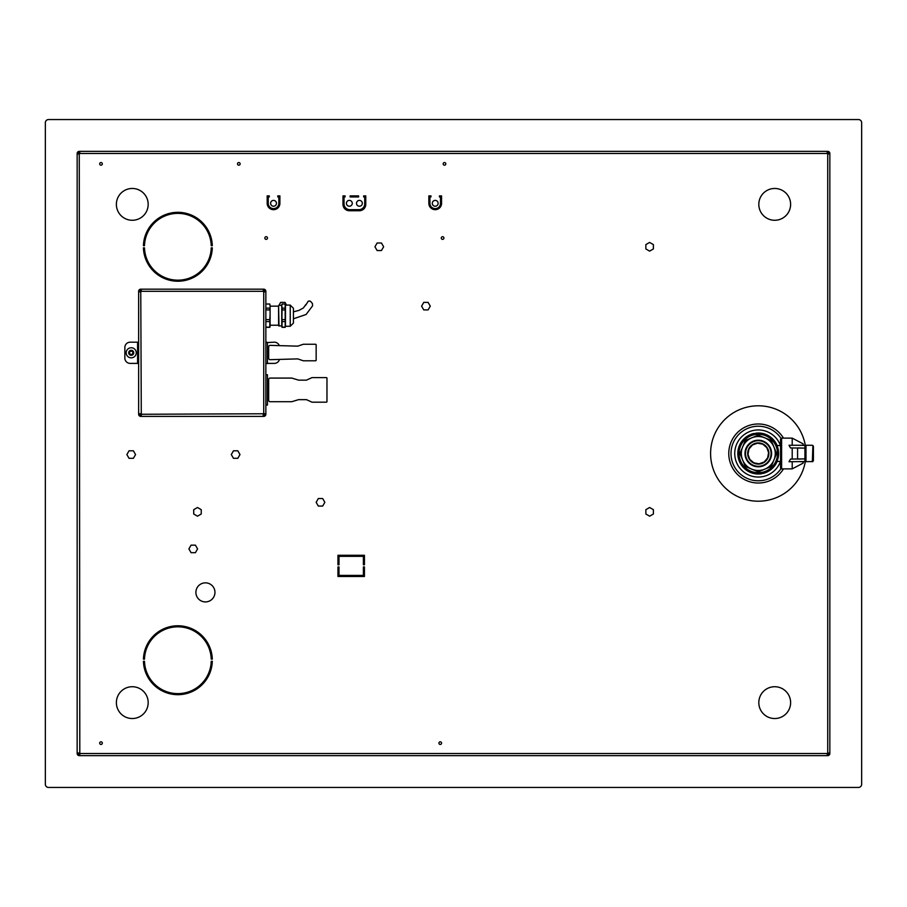 <?xml version="1.0" encoding="UTF-8"?>
<svg xmlns="http://www.w3.org/2000/svg" width="907" height="907" viewBox="0 0 907 907"><rect width="100%" height="100%" fill="white"/><g stroke="black" fill="none" stroke-linecap="round" stroke-linejoin="round"><path stroke-width="1.36" d="M783.489 468.874A29.523 29.523 0 0 1 729.137 458.171A29.523 29.523 0 0 1 783.489 438.126M805.28 445.28A47.708 47.708 0 0 0 746.552 407.266A47.708 47.708 0 0 0 756.733 501.186A47.708 47.708 0 0 0 805.28 461.72M790.621 204.37A15.907 15.907 0 0 0 766.766 190.595A15.907 15.907 0 0 0 766.766 218.145A15.907 15.907 0 0 0 790.621 204.37M148.181 702.63A15.907 15.907 0 0 0 124.327 688.855A15.907 15.907 0 0 0 124.327 716.405A15.907 15.907 0 0 0 148.181 702.63M780.553 461.448L776.97 461.448M777.707 459.43L778.353 456.561M781.607 468.874L781.607 438.126L780.553 439.192L780.553 467.808A1.066 1.066 0 0 0 781.607 468.874L792.208 468.874L792.208 461.72M792.208 447.933L792.208 459.067M804.928 448.103L790.507 447.933L789.022 445.28L805.994 445.28L805.994 461.72L804.928 460.518M792.208 445.28L792.208 438.126L803.058 443.806L803.341 445.28M804.928 461.55L789.022 461.72L790.507 459.067L804.928 458.897M800.212 459.067L797.582 459.067L797.582 447.933L800.212 447.933M800.28 461.72L812.887 461.572M804.928 446.482L804.928 460.654M812.887 445.428L812.355 461.72L813.409 460.654L813.409 446.482M804.928 445.45L800.28 445.28M803.058 461.72L803.058 463.194L803.341 461.72M759.635 473.76L761.608 473.522L759.635 473.964M759.715 473.749L760.928 473.624L759.715 473.749M762.084 473.443L760.984 473.624L762.084 473.443M757.141 473.987L757.141 473.771A20.305 20.305 0 0 0 757.617 473.794L757.617 473.998A20.51 20.51 0 0 1 757.141 473.987L755.191 473.783M750.951 472.434A20.305 20.305 0 0 0 752.232 472.876L753.434 473.216L752.232 473.103A20.51 20.51 0 0 1 750.951 472.66L750.951 472.434M752.889 473.295L753.513 473.454M753.434 473.431L752.288 473.114L753.864 473.318M764.998 472.66L762.594 473.341M753.264 433.829L752.561 434.022M753.422 433.569L753.422 433.784A20.305 20.305 0 0 0 751.586 434.34L751.586 434.113A20.51 20.51 0 0 1 753.422 433.569L753.785 433.489M763.762 433.954L763.762 433.954A20.305 20.305 0 0 1 763.807 433.965L762.379 433.614L763.807 433.739A20.51 20.51 0 0 1 765.213 434.192L765.213 434.419M759.295 433.013L759.295 433.229A20.305 20.305 0 0 0 758.83 433.206L758.83 432.99A20.51 20.51 0 0 1 759.295 433.013L761.245 433.206A20.51 20.51 0 0 1 761.755 433.285L761.755 433.501A20.305 20.305 0 0 0 761.245 433.421L761.245 433.206M756.812 433.251L754.828 433.489L756.812 433.036M756.721 433.263L755.52 433.387L756.721 433.263M758.286 473.805A20.305 20.305 0 0 0 778.591 453.5A20.305 20.305 0 0 0 758.286 433.195A20.305 20.305 0 0 0 737.981 453.5A20.305 20.305 0 0 0 758.286 473.805A20.305 20.305 0 0 0 778.591 453.5A20.305 20.305 0 0 0 758.286 433.195A20.305 20.305 0 0 0 737.981 453.5A20.305 20.305 0 0 0 758.286 473.805M776.641 453.5L771.267 466.481L758.286 471.855L745.305 466.481L739.931 453.5L745.305 440.519L758.286 435.145L771.267 440.519L776.641 453.5M773.954 447.004A16.961 16.961 0 0 0 742.618 447.004A16.961 16.961 0 0 0 764.782 469.168A16.961 16.961 0 0 0 773.954 447.004A16.961 16.961 0 0 1 773.954 459.996A16.961 16.961 0 0 0 773.954 447.004M758.286 466.81A13.31 13.31 0 0 0 771.596 453.5A13.31 13.31 0 0 0 758.286 440.19A13.31 13.31 0 0 0 744.976 453.5A13.31 13.31 0 0 0 758.286 466.81M745.509 453.5A12.789 12.789 0 0 0 758.286 466.289A12.789 12.789 0 0 0 771.075 453.5A12.789 12.789 0 0 0 758.286 440.711A12.789 12.789 0 0 0 745.509 453.5M747.685 453.5A10.601 10.601 0 0 0 758.286 464.101A10.601 10.601 0 0 0 768.887 453.5A10.601 10.601 0 0 0 758.286 442.899A10.601 10.601 0 0 0 747.685 453.5M760.984 473.839L759.692 473.964M760.916 473.839L761.608 473.737L760.916 473.839M753.139 473.137L752.232 472.876M763.785 473.046L763.048 473.454M763.785 473.261L764.522 473.046M752.674 433.773L753.388 433.58L752.674 433.773M752.561 433.807L753.264 433.614M763.762 433.727L762.379 433.399L763.762 433.727A20.51 20.51 0 0 1 763.773 433.739L763.309 433.614M746.767 447.967A12.789 12.789 0 0 1 754.057 441.437M758.286 440.711A12.789 12.789 0 0 1 763.819 441.981M753.808 462.819L759.068 463.806L764.125 462.037L767.605 457.978L768.592 452.718L766.823 447.673L762.764 444.181L757.504 443.194L752.459 444.963L748.967 449.022L747.98 454.282L749.749 459.327L753.808 462.819M267.452 400.066L268.665 400.066M267.452 379.716L268.665 379.716M268.665 400.225L268.665 379.557A1.485 1.485 0 0 1 270.15 378.072L291.782 378.072L298.562 380.135L306.464 380.135L312.031 377.595L326.339 377.595A0.635 0.635 0 0 1 326.974 378.23L326.974 401.552A0.635 0.635 0 0 1 326.339 402.186L312.031 402.186L306.464 399.647L298.562 399.647L291.782 401.71L270.15 401.71A1.485 1.485 0 0 1 268.665 400.225M265.853 374.727L267.452 374.727L267.452 405.055L265.853 405.055M265.853 342.563L267.452 342.563L267.452 363.548L265.853 363.548M263.733 413.751L263.733 289.174A2.12 2.12 0 0 1 265.853 291.306L265.853 414.272A2.12 2.12 0 0 1 263.733 416.392L141.288 416.392L141.288 414.272L265.853 413.751M265.853 414.272L264.799 413.751M264.799 291.827L264.799 291.306A1.066 1.066 0 0 0 263.733 290.24L263.506 290.24M79.272 154.009L79.805 755.633L827.195 755.633L827.195 753.513L829.848 752.991L829.848 154.009L827.195 153.487L827.195 151.367L79.805 151.367L79.272 154.009L77.152 153.487A2.12 2.12 0 0 1 79.272 151.367L79.51 152.546M305.75 305.183L308.165 301.283A4.127 3.447 -90 0 1 310.477 301.283L312.439 303.516L312.598 305.806L306.113 314.48L293.426 318.788M205.424 601.919A9.546 9.546 0 0 1 197.17 587.611A9.546 9.546 0 0 1 213.689 587.611A9.546 9.546 0 0 1 205.424 601.919M143.431 659.162A34.455 34.455 0 0 1 177.863 625.773A34.455 34.455 0 0 1 212.306 659.162L211.24 659.162A33.389 33.389 0 0 0 177.863 626.828A33.389 33.389 0 0 0 144.485 659.162L143.431 659.162M211.24 245.718A33.389 33.389 0 0 0 177.863 213.383A33.389 33.389 0 0 0 144.485 245.718L143.431 245.718A34.455 34.455 0 0 1 177.863 212.317A34.455 34.455 0 0 1 212.306 245.718L211.24 245.718M653.391 244.607L653.391 248.949L649.627 251.126L645.863 248.949L645.863 244.607L649.627 242.43L653.391 244.607M423.762 309.911L421.596 306.147L423.762 302.382L428.104 302.382L430.281 306.147L428.104 309.911L423.762 309.911M381.462 243.008L383.638 246.772L381.462 250.536L377.119 250.536L374.942 246.772L377.119 243.008L381.462 243.008M324.853 502.308L322.677 506.072L318.334 506.072L316.158 502.308L318.334 498.544L322.677 498.544L324.853 502.308M239.992 454.566L237.815 458.318L233.473 458.318L231.296 454.566L233.473 450.802L237.815 450.802L239.992 454.566M339.003 566.932L339.003 575.412L363.39 575.412L363.39 566.932L364.444 566.932L364.444 576.478L337.948 576.478L337.948 566.932L339.003 566.932M441.573 203.304A6.36 6.36 0 0 1 435.213 209.676A6.36 6.36 0 0 1 428.852 203.304L428.852 195.889L430.972 195.889L430.972 196.944L429.907 196.944L429.907 203.304A5.306 5.306 0 0 0 435.213 208.61A5.306 5.306 0 0 0 440.519 203.304L440.519 196.944L439.453 196.944L439.453 195.889L441.573 195.889L441.573 203.304M273.54 206.229A2.914 2.914 0 0 1 271.023 201.853A2.914 2.914 0 0 1 276.068 201.853A2.914 2.914 0 0 1 273.54 206.229M359.41 206.229A2.914 2.914 0 0 1 356.893 201.853A2.914 2.914 0 0 1 361.938 201.853A2.914 2.914 0 0 1 359.41 206.229M440.246 744.454A1.326 1.326 0 0 1 439.101 742.47A1.326 1.326 0 0 1 441.392 742.47A1.326 1.326 0 0 1 440.246 744.454M444.487 165.199A1.326 1.326 0 0 1 443.342 163.215A1.326 1.326 0 0 1 445.632 163.215A1.326 1.326 0 0 1 444.487 165.199M101.006 165.199A1.326 1.326 0 0 1 99.861 163.215A1.326 1.326 0 0 1 102.151 163.215A1.326 1.326 0 0 1 101.006 165.199M442.593 239.369A1.326 1.326 0 0 1 441.448 237.373A1.326 1.326 0 0 1 443.738 237.373A1.326 1.326 0 0 1 442.593 239.369M266.159 239.369A1.326 1.326 0 0 1 265.014 237.373A1.326 1.326 0 0 1 267.316 237.373A1.326 1.326 0 0 1 266.159 239.369M238.824 165.199A1.326 1.326 0 0 1 237.679 163.215A1.326 1.326 0 0 1 239.97 163.215A1.326 1.326 0 0 1 238.824 165.199M101.006 744.454A1.326 1.326 0 0 1 99.861 742.47A1.326 1.326 0 0 1 102.151 742.47A1.326 1.326 0 0 1 101.006 744.454M350.136 195.889L358.616 195.889L358.616 196.944L350.136 196.944L350.136 195.889M349.342 206.229A2.914 2.914 0 0 1 346.814 201.853A2.914 2.914 0 0 1 351.871 201.853A2.914 2.914 0 0 1 349.342 206.229M435.213 206.229A2.914 2.914 0 0 1 432.684 201.853A2.914 2.914 0 0 1 437.741 201.853A2.914 2.914 0 0 1 435.213 206.229M279.9 203.304A6.36 6.36 0 0 1 273.54 209.676A6.36 6.36 0 0 1 267.18 203.304L267.18 195.889L269.3 195.889L269.3 196.944L268.245 196.944L268.245 203.304A5.306 5.306 0 0 0 273.54 208.61A5.306 5.306 0 0 0 278.846 203.304L278.846 196.944L277.78 196.944L277.78 195.889L279.9 195.889L279.9 203.304M364.444 555.277L364.444 564.812L363.39 564.812L363.39 556.331L339.003 556.331L339.003 564.812L337.948 564.812L337.948 555.277L364.444 555.277M188.894 548.916L191.071 545.152L195.413 545.152L197.579 548.916L195.413 552.68L191.071 552.68L188.894 548.916M278.914 305.387L280.648 302.382L284.991 302.382L286.555 305.092M201.241 514.02L197.477 516.185L193.713 514.02L193.713 509.666L197.477 507.501L201.241 509.666L201.241 514.02M129.043 458.318L126.878 454.566L129.043 450.802L133.397 450.802L135.562 454.566L133.397 458.318L129.043 458.318M653.391 509.666L653.391 514.02L649.627 516.185L645.863 514.02L645.863 509.666L649.627 507.501L653.391 509.666M344.036 203.837A5.827 5.827 0 0 0 349.875 209.676L358.889 209.676A5.827 5.827 0 0 0 364.716 203.837L364.716 196.944L363.65 196.944L363.65 195.889L365.77 195.889L365.77 204.37A6.36 6.36 0 0 1 359.41 210.73L349.342 210.73A6.36 6.36 0 0 1 342.982 204.37L342.982 195.889L345.102 195.889L345.102 196.944L344.036 196.944L344.036 203.837M212.306 247.838A34.455 34.455 0 0 1 177.863 281.227A34.455 34.455 0 0 1 143.431 247.838L144.485 247.838A33.389 33.389 0 0 0 177.863 280.172A33.389 33.389 0 0 0 211.24 247.838L212.306 247.838M144.485 661.282A33.389 33.389 0 0 0 177.863 693.617A33.389 33.389 0 0 0 211.24 661.282L212.306 661.282A34.455 34.455 0 0 1 177.863 694.683A34.455 34.455 0 0 1 143.431 661.282L144.485 661.282M265.853 309.922L269.81 309.922L269.81 308.131L265.853 308.131M269.81 309.922L269.81 308.131M265.853 321.577L269.81 321.577L269.81 327.348L265.853 327.348L269.81 327.348L270.093 326.282L270.093 306.147L278.574 306.147M270.093 306.078L269.81 304.026L270.093 306.078M281.76 326.078L278.574 325.647L278.574 305.761M279.005 326.078L278.574 305.716M281.76 326.032L281.76 305.296L279.005 305.296M282.043 327.155L282.043 321.577L285.183 321.577L285.183 327.155L282.043 327.155L285.183 327.348L282.043 327.348L281.76 326.282L282.043 309.922L285.183 309.922L285.183 308.131L282.043 308.131L281.76 305.081L282.043 304.026L285.183 304.026L285.183 308.131M285.467 305.092L290.24 305.092L290.24 326.271L285.467 326.271L285.467 305.092L285.183 304.026L282.043 304.026L281.76 306.078M285.183 309.922L285.183 319.604L282.043 319.604L281.76 314.763M285.183 321.577L285.183 319.604M285.467 326.271L285.183 327.155M290.24 326.271L293.426 323.096L293.426 308.278L290.24 305.092M269.81 321.577L269.81 319.604L265.853 319.604M269.81 327.155L265.853 327.155M265.853 304.026L269.81 304.026L265.853 304.026M270.093 314.763L269.81 319.604M282.043 321.577L282.043 319.604M282.043 309.922L282.043 308.131M279.39 359.682A5.306 5.306 0 0 1 274.333 363.39L267.452 363.39M266.919 342.563L274.333 342.188A5.306 5.306 0 0 1 279.197 345.363M45.35 122.74A3.186 3.186 0 0 1 48.536 119.554L858.464 119.554A3.186 3.186 0 0 1 861.65 122.74L861.65 784.26A3.186 3.186 0 0 1 858.464 787.446L48.536 787.446A3.186 3.186 0 0 1 45.35 784.26L45.35 122.74M79.51 754.454L79.272 755.633A2.12 2.12 0 0 1 77.152 753.513L77.152 154.009M78.217 752.991L78.217 753.513A1.066 1.066 0 0 0 79.272 754.579L79.51 754.579M77.152 153.487L78.217 154.009M827.195 153.487L827.195 152.421L827.195 153.487L79.805 153.487L79.805 152.421L79.805 153.487M827.49 152.546L827.728 151.367A2.12 2.12 0 0 1 829.848 153.487L829.848 154.009M827.195 754.579L827.195 753.513L827.195 754.579M79.805 753.513L79.805 754.579L79.805 753.513L827.195 753.513M827.49 754.454L827.728 755.633A2.12 2.12 0 0 0 829.848 753.513L828.783 752.991M828.783 154.009L828.783 153.487A1.066 1.066 0 0 0 827.728 152.421L827.49 152.421M79.272 752.991L77.152 752.991M828.783 753.513A1.066 1.066 0 0 1 827.728 754.579L827.49 754.579M78.217 153.487A1.066 1.066 0 0 1 79.272 152.421L79.51 152.421M141.322 416.392L140.766 416.392A2.12 2.12 0 0 1 138.646 414.272L138.646 291.306A2.12 2.12 0 0 1 140.766 289.174L141.322 289.174M139.701 413.751L139.701 414.272A1.066 1.066 0 0 0 140.766 415.338L140.993 415.338M138.646 291.306L139.701 291.827M263.211 291.306L263.211 290.24L263.211 291.306L141.288 291.306L141.288 290.24L140.766 291.827L138.646 291.827M263.506 290.365L263.211 289.174L141.288 289.174L141.288 291.306M140.993 290.365L141.288 289.174M140.766 291.827L141.288 414.272M263.211 414.272L263.211 416.392L263.506 415.213M140.993 415.213L141.288 416.392M263.733 291.827L265.853 291.827M140.766 413.751L138.646 413.751M264.799 414.272A1.066 1.066 0 0 1 263.733 415.338L263.506 415.338M139.701 291.306A1.066 1.066 0 0 1 140.766 290.24L140.993 290.24M138.646 363.39L130.166 363.39A5.306 5.306 0 0 1 124.86 358.084L124.86 347.483A5.306 5.306 0 0 1 130.166 342.188L138.646 342.188M266.919 342.188L265.853 342.188M128.703 348.424A5.034 5.034 0 0 1 135.585 350.272A5.034 5.034 0 0 1 133.737 357.154A5.034 5.034 0 0 1 126.855 355.306A5.034 5.034 0 0 0 133.737 357.154A5.034 5.034 0 0 0 135.585 350.272A5.034 5.034 0 0 0 128.703 348.424A5.034 5.034 0 0 0 126.855 355.306M130.302 351.202L132.139 351.202L133.057 352.789L132.139 354.376L130.302 354.376L129.384 352.789L130.302 351.202M316.158 360.158A0.635 0.635 0 0 1 315.523 360.793L303.335 360.793L297.711 358.889L270.15 359.682A1.485 1.485 0 0 1 268.665 358.197L268.665 346.848A1.485 1.485 0 0 1 270.15 345.363L297.711 346.157L303.335 344.252L315.523 344.252A0.635 0.635 0 0 1 316.158 344.887L316.158 360.158M267.452 347.007L268.665 347.007M267.452 358.038L268.665 358.038M148.181 204.37A15.907 15.907 0 0 0 124.327 190.595A15.907 15.907 0 0 0 124.327 218.145A15.907 15.907 0 0 0 148.181 204.37M790.621 702.63A15.907 15.907 0 0 0 766.766 688.855A15.907 15.907 0 0 0 766.766 716.405A15.907 15.907 0 0 0 790.621 702.63M780.451 461.448A23.548 23.548 0 0 1 735.033 457.23A23.548 23.548 0 0 1 780.451 445.552M780.984 438.33A27.301 27.301 0 0 0 732.232 461.629A27.301 27.301 0 0 0 780.984 468.67M777.152 445.552A20.476 20.476 0 0 0 765.213 434.226M762.379 433.433A20.476 20.476 0 0 0 761.755 433.319M758.83 433.036A20.476 20.476 0 0 0 756.812 433.081M751.404 434.215A20.476 20.476 0 0 0 750.951 472.615M764.998 472.842A20.476 20.476 0 0 0 777.152 461.448M754.023 473.522A20.476 20.476 0 0 0 754.692 473.658M757.617 473.964A20.476 20.476 0 0 0 759.635 473.93M803.058 445.28L803.058 443.806M739.046 453.5A19.24 19.24 0 0 1 758.286 434.26A19.24 19.24 0 0 1 777.526 453.5A19.24 19.24 0 0 1 758.286 472.74A19.24 19.24 0 0 1 739.046 453.5M267.452 399.647L268.665 399.647M267.452 380.135L268.665 380.135M827.728 752.991L827.728 154.009M310.477 301.283A3.447 2.88 180 0 0 308.165 301.283M77.152 753.513L78.217 753.513M829.848 153.487L828.783 153.487M138.646 414.272L139.701 414.272M265.853 291.306L264.799 291.306M137.581 363.39L137.581 342.188M129.032 354.047A2.528 2.528 0 0 1 129.962 350.601A2.528 2.528 0 0 1 133.408 351.531A2.528 2.528 0 0 1 132.479 354.977A2.528 2.528 0 0 1 129.032 354.047M776.97 445.552L780.553 445.552M781.607 438.126L792.208 438.126M813.409 446.346L812.355 445.28L805.994 445.28L804.928 446.346M803.058 463.194L792.208 468.874M293.426 311.827L298.902 310.409L303.38 307.972L305.829 304.559M278.574 325.228L270.093 325.228"/></g></svg>
